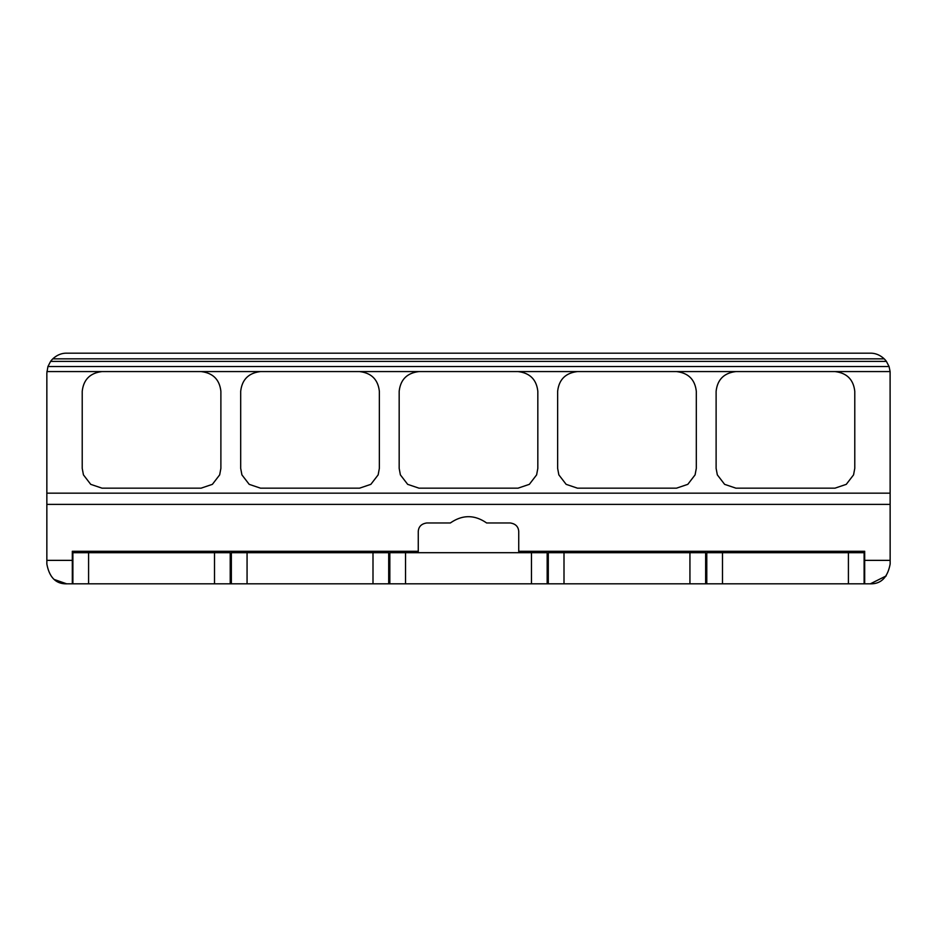 <?xml version="1.0" encoding="UTF-8"?>
<svg xmlns="http://www.w3.org/2000/svg" width="937" height="937" viewBox="0 0 937 937"><rect width="100%" height="100%" fill="white"/><g stroke="black" fill="none" stroke-linecap="round" stroke-linejoin="round"><path stroke-width="1.41" d="M849.402 552.689L849.402 551.272L864.687 551.272L864.687 583.821L66.656 583.821L54.159 579.453M721.49 552.689L721.49 551.272L690.932 551.272L721.49 551.272M563.02 552.689L563.02 551.272L532.45 551.272L563.02 551.272M690.932 552.689L690.932 551.272M532.45 552.689L532.45 551.272M404.55 552.689L404.55 551.272L373.98 551.272L404.55 551.272M373.98 552.689L373.98 551.272M246.068 552.689L246.068 551.272L215.51 551.272L246.068 551.272M215.51 552.689L215.51 551.272M87.598 552.689L87.598 551.272L72.313 551.272L87.598 551.272M518.735 552.689L518.735 531.466C518.372 526.606 515.537 523.771 510.243 522.975L486.631 522.975C474.532 514.6 462.433 514.6 450.369 522.975L426.757 522.975C421.451 523.771 418.616 526.594 418.265 531.466L418.265 552.689M886.238 575.892L870.344 583.821L864.687 583.821M834.972 371.579C846.884 372.996 853.478 379.602 854.778 391.385L854.778 468.359L853.56 474.872L846.275 484.347L834.972 488.165L735.92 488.165L724.617 484.347L717.332 474.872L716.114 468.359L716.114 391.385C717.402 379.602 724.008 372.996 735.92 371.579L890.103 371.579L890.15 560.361L864.687 560.361M870.344 583.821C881.038 584.056 887.632 577.45 890.15 564.004L890.15 560.361M890.103 371.579L889.072 366.531L886.402 361.401A19.806 19.806 0 0 0 884.2 358.848C880.019 355.006 875.392 353.12 870.344 353.179L66.656 353.179C61.608 353.12 56.981 355.006 52.8 358.848A19.806 19.806 0 0 0 50.598 361.401L47.928 366.531L46.85 372.996L46.85 564.004C49.368 577.45 55.962 584.056 66.656 583.821M735.92 371.579L46.897 371.579M201.08 371.579C212.992 372.996 219.598 379.602 220.886 391.385L220.886 468.359L219.668 474.872L212.383 484.347L201.08 488.165L102.028 488.165L90.725 484.347L83.44 474.872L82.222 468.359L82.222 391.385C83.51 379.602 90.116 372.996 102.028 371.579M72.313 583.821L72.313 560.361L46.85 560.361M72.313 560.361L72.313 551.272M676.491 371.579C688.402 372.996 695.008 379.602 696.308 391.385L696.308 468.359L695.09 474.872L687.805 484.347L676.491 488.165L577.45 488.165L566.147 484.347L558.85 474.872L557.644 468.359L557.644 391.385C558.932 379.602 565.538 372.996 577.45 371.579M518.02 371.579C529.932 372.996 536.538 379.602 537.826 391.385L537.826 468.359L536.62 474.872L529.335 484.347L518.02 488.165L418.98 488.165L407.665 484.347L400.38 474.872L399.174 468.359L399.174 391.385C400.462 379.602 407.068 372.996 418.98 371.579M359.55 371.579C371.462 372.996 378.068 379.602 379.356 391.385L379.356 468.359L378.15 474.872L370.853 484.347L359.55 488.165L260.509 488.165L249.195 484.347L241.91 474.872L240.692 468.359L240.692 391.385C241.992 379.602 248.586 372.996 260.509 371.579M864.687 551.272L849.402 551.272M230.221 583.821L230.221 552.689L72.887 552.689L72.887 583.821M388.703 583.821L388.703 552.689L231.357 552.689L231.357 583.821M547.173 583.821L547.173 552.689L389.827 552.689L389.827 583.821M705.643 583.821L705.643 552.689L548.297 552.689L548.297 583.821M864.113 583.821L864.113 552.689L706.779 552.689L706.779 583.821M849.402 551.296L721.49 551.296M690.932 551.296L563.02 551.296M532.45 551.296L518.735 551.296M418.265 551.296L404.55 551.296M373.98 551.296L246.068 551.296M215.51 551.296L87.598 551.296M884.2 358.848L52.8 358.848M886.402 361.401L50.598 361.401M889.072 366.531L47.928 366.531M890.15 504.387L46.85 504.387M890.15 493.167L46.85 493.167M214.514 552.689L214.514 583.821M88.593 552.689L88.593 583.821M372.996 552.689L372.996 583.821M247.063 552.689L247.063 583.821M531.466 552.689L531.466 583.821M405.534 552.689L405.534 583.821M689.937 552.689L689.937 583.821M564.004 552.689L564.004 583.821M848.407 552.689L848.407 583.821M722.486 552.689L722.486 583.821"/></g></svg>
